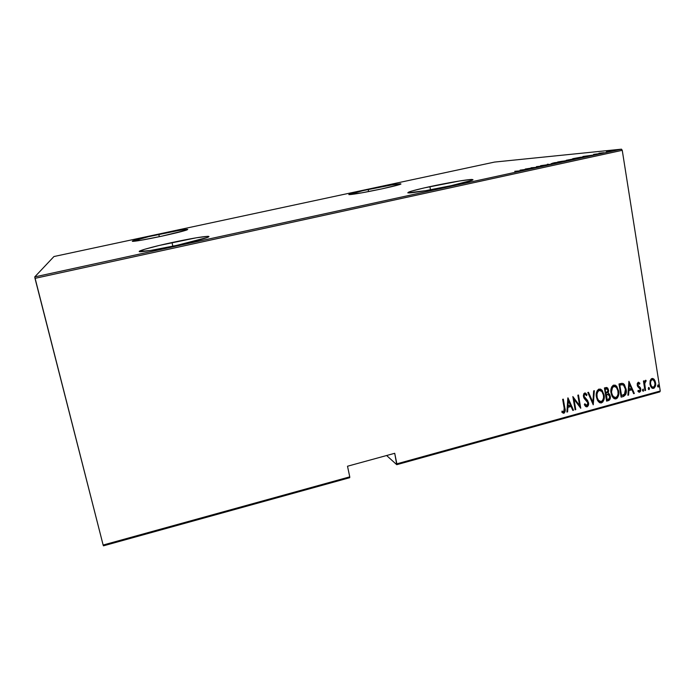 <?xml version="1.0" encoding="UTF-8"?>
<svg xmlns="http://www.w3.org/2000/svg" width="695" height="695" viewBox="0 0 695 695"><rect width="100%" height="100%" fill="white"/><g stroke="black" fill="none" stroke-linecap="round" stroke-linejoin="round"><path stroke-width="1.04" d="M429.901 186.642C446.755 182.967 467.249 179.44 471.862 179.466C475.371 179.727 468.473 181.795 451.185 185.661L472.2 180.24L473.026 179.744L470.906 179.501L459.551 180.978L424.228 187.911L411.336 191.177L407.791 192.854L425.453 190.691L451.185 185.661C433.88 189.448 413.16 192.984 408.834 192.932C405.515 192.585 412.543 190.491 429.901 186.642L430.5 189.796L429.901 186.642M171.995 242.546C189.526 238.811 201.359 236.743 207.492 236.361C213.886 236.074 198.457 240.679 176.608 245.405L207.362 237.473L208.682 236.821L207.345 236.361L196.485 237.768L159.242 245.448L144.464 249.331L139.269 251.52L150.633 250.452L176.608 245.405C158.677 249.227 146.688 251.329 140.642 251.703C133.979 251.946 151.067 247.046 171.995 242.546L172.838 246.212L171.995 242.546M158.79 234.397C173.333 231.322 182.776 229.628 187.137 229.315C189.136 229.715 180.657 232.008 161.709 236.196L186.477 230.106L187.737 229.367L186.79 229.333L178.337 230.54L148.53 236.682L132.363 241.252L141.233 240.227L161.709 236.196C146.888 239.332 137.341 241.052 133.058 241.347C128.888 241.504 142.475 237.872 158.79 234.397L159.329 236.708L158.79 234.397M368.176 189.492C384.344 186.095 395.116 184.192 400.485 183.775C402.501 184.01 396.324 185.704 381.955 188.858L399.938 184.453L400.963 184.027L399.99 183.793L391.737 184.931L363.485 190.517L348.777 194.565L361.617 192.871L381.955 188.858C365.457 192.315 354.598 194.244 349.385 194.635C347.535 194.348 353.798 192.637 368.176 189.492L368.593 191.577L368.176 189.492M386.611 455.52L396.749 464.686L659.807 391.902L660.25 390.998L396.862 463.826L394.717 453.296L347.509 466.232L349.759 476.848L103.138 545.036L35.002 278.347L622.251 150.311L660.25 390.998L622.251 150.311L621.469 149.173L34.75 276.905L53.949 256.533L494.553 162.074L621.469 149.173L494.553 162.074L53.949 256.533L34.75 276.905L621.469 149.173L622.251 150.311L35.002 278.347L34.75 276.905L103.138 545.036L349.759 476.848L347.509 466.232L394.717 453.296L396.749 464.686L386.611 455.52M648.704 387.436L649.478 388.357L648.522 387.523L648.47 389.339L649.443 389.078L649.104 387.567L648.226 388.705L649.026 389.617L649.478 388.357L648.591 389.478L648.826 387.584M606.431 151.675L614.189 150.381L606.431 151.675M603.868 152.726L598.994 153.204L603.868 152.726M593.573 154.377L599.168 153.699L593.573 154.377M581.385 157.617L583.426 157.035L580.612 157.235L572.68 158.712L579.031 158.13L582.115 157.07L572.68 158.712L581.385 157.617M563.853 161.431L566.538 160.623L557.685 161.978L566.538 160.623L557.685 161.978L563.853 161.431M549.91 164.472L547.365 164.22L548.824 164.55L540.614 165.688L550.075 164.437L547.365 164.22L548.824 164.55L540.614 165.688L549.91 164.472M531.675 168.442L527.123 168.789L536.879 167.304L531.041 167.773L534.959 167.547L525.238 169.033L531.675 168.442L527.123 168.789L536.879 167.304L531.041 167.773L534.959 167.547L525.238 169.033L531.675 168.442M518.487 171.031L516.845 171.596L520.242 170.831L514.76 171.309L518.487 171.031M520.086 170.153L522.423 170.449L529.321 168.954L520.086 170.153L522.423 170.449L529.321 168.954L520.086 170.153M543.542 165.879L536.401 166.652L543.542 165.879M551.378 163.751L560.448 162.031L554.393 162.717L550.918 163.785L558.554 162.613L560.118 161.978L559.266 162.031L551.378 163.751M566.529 160.458L575.599 158.738L566.486 160.354M582.879 156.497L586.085 156.601L592.792 155.141L582.879 156.497L586.085 156.601L592.792 155.141L582.879 156.497M600.958 153.3L602.461 153.022L600.958 153.3M606.961 151.996L608.464 151.71L606.961 151.996M616.665 149.885L618.168 149.599L616.665 149.885M103.459 545.827L349.715 477.7L349.759 476.848L349.715 477.7L103.459 545.827L103.138 545.036L103.459 545.827M650.155 380.652L650.346 385.777L651.597 387.81L652.787 388.435L654.23 388.036L655.289 386.42L655.637 383.51L655.098 381.008L654.047 379.262L652.631 378.454L651.328 378.81L650.155 380.652L649.955 384.239L651.649 387.853L653.535 388.375C655.394 387.063 656.063 385.169 655.541 382.71L653.786 379.01L651.962 378.514L650.155 380.652M644.951 390.564L645.577 390.39L644.691 383.214L645.038 381.929L645.907 381.564L646.098 380.452L645.612 380.278L644.274 382.259L644.048 380.851L643.422 381.016L644.951 390.564L645.577 390.39L644.665 383.875L646.098 380.452L645.429 380.295L644.274 382.259L644.048 380.851L643.422 381.016L644.951 390.564M638.227 382.259L637.263 383.51L637.306 385.525L639.843 388.366L640.208 389.747L639.678 390.929L638.192 390.329L637.906 391.328L639.4 392.241L640.59 391.268L640.79 389.009L640.182 387.428L637.967 385.369L638.071 383.692L639.556 384.179L639.86 383.232L638.227 382.259L637.237 385.152L637.715 386.559L640.173 389.226L639.452 391.033L638.192 390.329L637.906 391.328L639.661 392.197L640.79 389.009L637.854 384.934L638.401 383.44L639.556 384.179L639.86 383.232L638.227 382.259M623.398 396.498L625.735 394.473L626.152 389.626L624.44 384.683L623.224 383.597L621.66 383.353L618.984 383.996L621.139 397.123L623.398 396.498C626.039 394.925 626.925 392.458 626.073 389.087L624.006 384.179L622.85 383.432L618.984 383.996L621.139 397.123L623.398 396.498M606.596 401.128L609.593 399.912L610.253 396.219L609.637 394.404L608.247 393.257L608.655 390.607L607.76 388.131L606.526 387.471L604.398 387.958L606.596 401.128L608.559 400.589C610.123 399.634 610.688 398.174 610.253 396.219L609.289 393.917L608.247 393.257L608.603 390.234L607.656 388.01L604.398 387.958L606.596 401.128M593.235 404.811L594.355 390.694L593.66 390.885L592.887 402.249L588.5 392.293L587.796 392.484L593.235 404.811L594.355 390.694L593.66 390.885L592.887 402.249L588.5 392.293L587.796 392.484L593.235 404.811M575.773 409.616L573.974 399.208L580.751 408.243L578.483 395.012L577.84 395.194L579.63 405.628L572.845 396.55L575.13 409.798L575.773 409.616L575.086 409.546L575.773 409.616L573.974 399.208L580.751 408.243L578.483 395.012L577.84 395.194L579.63 405.628L572.845 396.55L575.13 409.798L575.773 409.616M564.192 408.156L564.262 411.362L563.463 411.883L562.064 411.075L561.847 412.205L564.088 413.178L565.191 410.901L563.306 399.147L562.655 399.321L564.192 408.156L563.741 411.866L562.064 411.075L561.847 412.205L563.923 413.238C565.304 411.883 565.617 410.172 564.861 408.113L563.306 399.147L562.655 399.321L564.192 408.156M567.841 397.914L566.903 412.057L567.606 411.866L567.911 407.339L571.047 406.471L572.819 410.432L573.514 410.241L567.997 397.87L566.903 412.057L567.606 411.866L567.911 407.339L571.047 406.471L572.819 410.432L573.514 410.241L567.841 397.914M585.173 394.326L586.537 395.663L586.997 394.69L584.703 392.97L583.452 396.541L584.208 398.443L587.892 402.874L586.832 405.506L584.843 403.752L584.33 404.594L585.129 405.923L587.049 406.862L588.248 405.645L588.604 403.3L587.649 400.563L584.087 396.306L584.599 394.456L585.407 394.404L586.537 395.663L586.997 394.69L585.451 393.022L583.913 393.561L583.374 395.533L583.731 397.549L587.892 402.874L587.006 405.446L586.154 405.402L584.843 403.752L584.33 404.594L585.72 406.54L587.049 406.862L586.206 406.757M596.44 397.097L597.422 400.216L599.438 402.596L601.166 402.961L602.8 402.014L603.99 399.434L604.216 396.046L602.226 390.425L600.602 389.139L598.543 389.269L597.057 390.946L596.319 393.717L596.44 397.097L598.273 401.536L601.427 402.9C603.972 400.98 604.859 398.331 604.068 394.934L602.087 390.251L599.047 389.07C596.519 391.024 595.65 393.7 596.44 397.097M611.061 393.092L612.026 396.202L614.024 398.583L615.744 398.947L617.369 398L618.559 395.429L618.776 392.049L616.821 386.446L615.205 385.16L613.155 385.291L611.687 386.967L610.948 389.721L611.061 393.092L613.059 397.74L616.005 398.887C618.533 396.975 619.41 394.334 618.646 390.946L616.5 386.081L613.659 385.091C611.148 387.037 610.279 389.704 611.061 393.092M628.905 381.294L627.906 395.264L628.584 395.073L628.905 390.599L631.964 389.765L633.649 393.674L634.335 393.492L628.905 381.294L627.906 395.264L628.584 395.073L628.905 390.599L631.964 389.765L633.649 393.674L634.335 393.492L628.905 381.294M642.467 390.286L642.945 391.155L643.544 390.998L643.231 389.078L642.441 389.93L643.266 391.207L643.344 389.165L642.467 390.286M657.539 386.142L658.017 387.011L658.608 386.846L658.304 384.926L657.522 385.96L658.339 387.054L658.4 384.995L657.539 386.142M564.844 410.736L562.993 399.234L564.514 407.956C565.261 410.015 564.948 411.727 563.576 413.073L562.967 413.082M562.047 411.162L562.707 411.579M563.271 413.117L564.748 411.588M567.824 398.113L573.514 410.241L572.715 410.206L573.158 410.076L567.824 398.113M570.699 406.314L567.554 407.183L567.606 411.866L566.92 411.796L567.554 407.183L570.699 406.314M567.65 405.732L568.006 400.303L570.482 405.202L567.65 405.732L568.006 400.303L567.65 405.732M572.871 396.706L579.63 405.628L572.871 396.706M578.162 395.099L580.368 407.965L578.162 395.099M573.618 399.06L575.417 409.459L573.618 399.06M585.789 405.246L584.695 403.995L586.102 405.367M586.632 394.543L586.285 395.29L586.632 394.543M584.087 396.306L584.486 394.204L583.722 396.159L584.86 397.887L584.087 396.306M586.076 398.93L584.504 397.74L587.101 400.164L588.535 402.718L586.076 398.93M587.049 406.862C588.422 405.889 588.917 404.507 588.535 402.718L588.17 402.57C588.552 404.351 588.057 405.732 586.684 406.714L587.049 406.862M586.45 406.757L587.883 405.489L588.17 402.57L587.284 400.416L585.094 398.27M584 397.027L583.774 395.029L584.773 394.178M588.231 392.362L592.887 402.249L588.231 392.362M593.973 390.798L593.043 404.368L593.973 390.798M602.018 402.249L603.616 399.278L603.773 395.342L602.721 391.641L600.411 389.07L601.705 390.112L603.694 394.795C604.476 398.183 603.599 400.833 601.053 402.753L600.011 402.813M600.532 402.839L601.557 402.553M599.55 401.363L598.517 400.668M598.021 400.094L596.701 396.767L596.936 392.579M597.135 392.076L598.925 390.269L601.887 391.459L603.434 395.108C604.068 397.896 603.312 400.042 601.175 401.562L598.551 400.442L596.701 396.767L598.178 400.294L599.689 401.406M599.776 390.234L598.925 390.269C596.814 391.824 596.075 393.995 596.701 396.767L597.074 396.915C596.449 394.135 597.187 391.971 599.298 390.408L598.925 390.269M606.831 387.506L608.603 390.234L608.247 393.257L608.099 389.521L606.831 387.506M608.29 393.283L609.88 396.072C610.306 398.027 609.741 399.486 608.186 400.433L606.561 400.885L608.742 400.19L609.558 399.217M609.776 398.617L609.437 394.604M609.254 394.265L608.62 393.5M606.24 394.456L608.16 394.421M606.917 394.291L607.43 394.23M606.631 399.46L605.814 394.569L607.977 394.386L609.619 396.393C609.871 397.922 609.315 398.904 607.951 399.347L606.631 399.46L605.814 394.569L606.631 399.46M606.813 388.844L607.89 390.077L607.795 392.232L605.971 393.361L604.885 389L605.588 393.222L605.267 389.139L606.813 388.844L604.885 389L607.456 389.2L607.969 390.425L605.971 393.361L604.885 389L606.761 388.8M616.578 398.244L618.168 395.281L618.333 391.355L617.29 387.662L614.962 385.082L616.118 385.942L618.255 390.807C619.028 394.187 618.15 396.828 615.622 398.739L614.589 398.8M615.101 398.826L616.126 398.548M614.137 397.349L612.556 396.011L611.496 393.639L611.548 388.592M611.748 388.088L613.32 386.359M614.832 386.394L613.529 386.29L616.387 387.376L618.011 391.12C618.637 393.891 617.881 396.037 615.753 397.549L613.285 396.593L611.313 392.771L612.903 396.454L614.311 397.41M611.696 392.91C611.07 390.138 611.817 387.984 613.92 386.429L613.529 386.29C611.435 387.845 610.697 389.999 611.313 392.771L612.521 387.532L613.711 386.498L615.214 386.533L616.769 387.836L617.829 390.234L618.09 393.865L617.421 396.089L615.961 397.479L614.145 397.314L612.486 395.429L611.696 392.91M622.703 383.388L623.615 384.04L625.682 388.948C626.534 392.31 625.648 394.777 623.015 396.35L625.109 394.83L625.865 390.668L624.875 386.02L622.703 383.388M622.616 384.743L619.445 385.03L622.685 384.778L623.849 385.473L625.448 389.261L624.449 394.456L621.547 395.603L619.445 385.03L621.165 395.464L619.445 385.03L621.139 384.639M628.888 381.607L634.335 393.492L633.553 393.448L628.888 381.607M631.573 389.617L628.515 390.46L628.584 395.073L627.924 395.003L628.515 390.46L631.573 389.617M628.619 389.026L629.01 383.666L631.425 388.505L628.619 389.026L629.01 383.666L628.619 389.026M638.531 382.241L639.86 383.232L639.235 383.805L639.131 382.719M638.531 383.423L638.001 383.31L637.454 384.795L637.775 385.612L640.303 387.602L640.79 389.009L639.661 392.197L638.696 392.076L639.965 391.537L640.46 389.773L640.078 387.784L638.705 386.385M638.34 390.72L638.809 390.911M638.462 386.229L637.775 385.612M637.663 385.43L637.497 383.944L638.349 383.327M643.344 389.165L643.266 391.207L643.066 389.165M643.683 380.947L644.274 382.259L643.683 380.947M645.69 381.494L645.62 380.278L646.098 380.452L644.265 383.744L645.577 390.39L644.917 390.321L644.274 383.996L644.96 381.425M655.246 384.187L654.69 380.877L652.787 378.48L654.264 379.522L655.133 382.571C655.654 385.03 654.985 386.924 653.126 388.236L652.249 388.27L654.117 387.628L655.185 384.943M651.841 386.933L650.477 385.117L650.12 382.189L650.972 380.035L652.588 379.592M652.718 379.652L654.386 381.155L655.003 384.118L654.308 386.507L652.779 387.245L651.423 386.298L650.537 383.77L650.676 381.581L651.745 379.548C650.303 380.582 649.773 382.041 650.173 383.944L650.581 384.083C650.181 382.181 650.702 380.712 652.145 379.687L653.587 380.096L654.925 382.884C655.316 384.769 654.794 386.212 653.343 387.211L651.823 386.767L650.173 383.944L651.415 386.629L652.301 387.098M658.009 384.882L658.782 385.803L657.922 386.915L658.13 385.021M570.482 405.202L567.997 405.889L568.362 400.45L570.482 405.202M603.434 395.108L603.521 397.861L602.6 400.485L601.175 401.562L599.55 401.328L597.882 399.434L597.161 397.358L596.97 394.343L597.683 391.858L599.09 390.477L600.94 390.668L602.417 392.189L603.434 395.108M606.613 394.595L608.611 394.612L609.654 396.628L609.159 398.695L607.004 399.608L606.613 394.595M619.836 385.169L622.103 384.726L623.571 385.221L625.448 389.261L624.883 393.935L621.547 395.603L619.836 385.169M631.425 388.505L629.01 389.165L629.401 383.796L631.425 388.505M519.391 171.135L516.819 171.535L519.391 171.135M523.153 170.292L522.397 170.197L523.153 170.292M521.259 170.049L524.734 169.606L522.197 170.423L521.259 170.049L524.734 169.606L521.259 170.049M552.734 163.117L559.266 162.135L552.047 163.681L559.545 162.178L552.734 163.117M558.962 161.779L562.681 161.162L558.962 161.779M561.569 161.553L566.234 160.771L561.569 161.553M579.022 158.052L573.974 158.512L581.454 157.209L581.95 157.496L579.039 158.13L573.974 158.512L581.454 157.209L579.022 158.052M584.2 156.366L587.944 155.932L584.2 156.366M608.351 151.232L613.303 150.528L608.351 151.232M573.705 158.886L566.216 160.31L573.705 158.886M396.862 463.826L660.25 390.998L659.807 391.902L396.749 464.686L396.862 463.826M472.018 180.318L471.862 179.466M207.709 237.334L207.492 236.361M187.25 229.81L187.137 229.315M400.572 184.218L400.485 183.775"/></g></svg>
